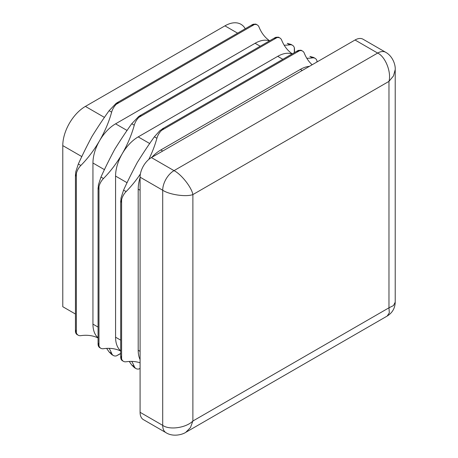 <?xml version="1.0" encoding="UTF-8"?>
<svg xmlns="http://www.w3.org/2000/svg" width="458" height="458" viewBox="0 0 458 458"><rect width="100%" height="100%" fill="white"/><g stroke="black" fill="none" stroke-linecap="round" stroke-linejoin="round"><path stroke-width="0.69" d="M148.787 159.436A74.665 43.109 120 0 0 156.899 138.264A10.666 6.16 -60 0 1 160.827 131.148A10.666 6.16 -60 0 1 161.6 130.347L163.58 128.337L159.916 130.622L154.369 136.805C148.884 144.465 143.188 153.024 137.286 162.493C132.064 172.282 127.496 181.494 123.58 190.127L121.004 198.028L120.855 202.339L121.605 199.619A10.666 6.16 -60 0 1 121.908 198.549A10.666 6.16 -60 0 1 126.11 191.587A74.665 43.109 120 0 0 140.388 173.983M298.364 50.386L301.049 50.22L302.555 51.084A10.666 6.16 120 0 0 300.356 50.592A10.666 6.16 120 0 0 299.578 50.689L296.847 51.393L297.86 50.626M309.396 66.358A31.997 18.475 120 0 0 300.356 69.398L160.827 149.955A31.997 18.475 120 0 0 151.781 157.352M138.734 116.418L131.744 123.74C126.253 131.4 120.563 139.959 114.66 149.428C109.439 159.218 104.871 168.435 100.955 177.069L98.373 184.963L98.224 189.274L98.98 186.555A10.666 6.16 -60 0 1 99.283 185.484A10.666 6.16 -60 0 1 103.485 178.528A74.665 43.109 120 0 0 122.2 153.779A74.665 43.109 120 0 0 134.274 125.2A10.666 6.16 -60 0 1 138.202 118.084A10.666 6.16 -60 0 1 138.974 117.288L140.95 115.273L138.734 116.418M275.739 37.321L278.424 37.155L279.93 38.02A10.666 6.16 120 0 0 277.725 37.527A10.666 6.16 120 0 0 276.953 37.625L274.222 38.329L275.235 37.562M292.067 53.975A31.997 18.475 120 0 0 277.725 56.334L138.202 136.89A31.997 18.475 120 0 0 122.2 153.779A31.997 18.475 120 0 0 115.571 176.084L115.571 337.197A31.997 18.475 120 0 0 120.694 350.794M116.109 103.359L109.118 110.681C103.628 118.336 97.932 126.9 92.029 136.364C86.808 146.159 82.245 155.371 78.329 164.004L75.747 171.899L75.599 176.216L76.354 173.496A10.666 6.16 -60 0 1 76.658 172.426A10.666 6.16 -60 0 1 80.86 165.464A74.665 43.109 120 0 0 99.575 140.721A74.665 43.109 120 0 0 111.643 112.141A10.666 6.16 -60 0 1 115.571 105.019A10.666 6.16 -60 0 1 116.349 104.224L118.324 102.208L116.109 103.359M253.114 24.257L255.799 24.091L257.304 24.955A10.666 6.16 120 0 0 255.1 24.463A10.666 6.16 120 0 0 254.327 24.56L251.597 25.27L252.61 24.497M269.441 40.911A31.997 18.475 120 0 0 255.1 43.275L115.571 123.832A31.997 18.475 120 0 0 99.575 140.721A31.997 18.475 120 0 0 92.945 163.019L92.945 324.132A31.997 18.475 120 0 0 98.069 337.735M140.085 177.618A31.997 18.475 120 0 0 138.202 189.148L138.202 350.261A31.997 18.475 120 0 0 140.085 359.616M317.102 61.904L316.947 60.714A10.666 6.16 120 0 0 316.644 59.992A10.666 6.16 120 0 0 315.115 58.332A10.666 6.16 120 0 0 312.442 57.885A74.665 43.109 -60 0 1 306.797 58.24M294.483 48.691L294.322 47.649A10.666 6.16 120 0 0 294.019 46.934A10.666 6.16 120 0 0 292.49 45.273A10.666 6.16 120 0 0 289.817 44.821A74.665 43.109 -60 0 1 284.172 45.182M312.15 64.767A74.665 43.109 -60 0 1 304.284 53.174A10.666 6.16 120 0 0 302.555 51.084M312.442 57.885L309.911 56.426L313.61 57.468L315.115 58.332M292.284 53.849A74.665 43.109 -60 0 1 281.653 40.109A10.666 6.16 120 0 0 279.93 38.02M289.817 44.821L287.286 43.361L290.985 44.403L292.49 45.273M269.653 40.785A74.665 43.109 -60 0 1 259.028 27.051A10.666 6.16 120 0 0 257.304 24.955M131.755 361.419A74.665 43.109 -60 0 1 134.274 366.486A10.666 6.16 120 0 0 135.997 368.575A10.666 6.16 120 0 0 138.202 369.068A10.666 6.16 120 0 0 138.974 368.971L139.953 368.593M109.13 348.355A74.665 43.109 -60 0 1 111.643 353.421A10.666 6.16 120 0 0 113.372 355.511A10.666 6.16 120 0 0 115.571 356.009A10.666 6.16 120 0 0 116.349 355.912L120.694 353.582M120.74 358.047L120.855 356.227L121.605 358.946A10.666 6.16 120 0 0 121.908 359.667A10.666 6.16 120 0 0 123.437 361.328L121.937 360.457L121.004 359.141L120.694 357.492M123.437 361.328A10.666 6.16 120 0 0 126.11 361.774A74.665 43.109 -60 0 1 140.085 362.793M98.109 344.983L98.224 343.162L98.98 345.882A10.666 6.16 120 0 0 99.283 346.603A10.666 6.16 120 0 0 100.812 348.263L99.306 347.393L98.373 346.076L98.069 344.427M100.812 348.263A10.666 6.16 120 0 0 103.485 348.71A74.665 43.109 -60 0 1 120.694 351.046M75.484 331.918L75.599 330.098L76.354 332.817A10.666 6.16 120 0 0 76.658 333.538A10.666 6.16 120 0 0 78.186 335.199L76.681 334.334L75.747 333.018L75.444 331.363M78.186 335.199A10.666 6.16 120 0 0 80.86 335.645A74.665 43.109 -60 0 1 98.069 337.981M387.222 316.031C392.351 312.837 395.019 308.217 395.22 302.177L393.468 305.589L388.974 307.805L389.306 312.803L387.222 316.031L185.793 432.323L190.431 427.623L192.881 421.022L388.974 307.805L388.974 81.375L192.881 194.587L192.881 421.022C186.091 427.875 169.5 430.268 162.71 425.373A16.001 9.234 -60 0 0 166.025 432.701L143.4 419.637A16.001 9.234 -60 0 1 140.085 412.309L162.71 425.373L162.71 190.236L140.085 177.172L140.085 412.309M140.085 177.172A16.001 9.234 -60 0 1 151.398 157.575L174.023 170.639L377.661 53.071L355.036 40.006L151.398 157.575M355.036 40.006A16.001 9.234 -60 0 1 363.034 39.216L385.659 52.275A16.001 9.234 -60 0 0 377.661 53.071C385.293 56.5 391.516 72.066 388.974 81.375L393.468 75.954L395.22 69.587L395.22 302.177M135.997 368.575L134.492 367.711L131.744 365.026L129.248 361.465M113.372 355.511L111.867 354.647L109.118 351.962L106.622 348.401M75.444 314.028L62.78 306.717L62.78 145.604A31.997 18.475 -60 0 1 85.406 106.411L224.935 25.854A31.997 18.475 -60 0 1 245.248 28.751M299.578 50.689L161.6 130.347M276.953 37.625L138.974 117.288M254.327 24.56L116.349 104.224M121.605 199.619L121.605 358.946M98.98 186.555L98.98 345.882M76.354 173.496L76.354 332.817M316.947 61.996L316.947 60.714M294.322 52.67L294.322 47.649M138.974 368.971L140.085 368.329M116.349 355.912L120.694 353.399M92.945 324.132L98.069 327.092M92.945 163.019L104.498 169.689M115.571 123.832L127.124 130.496M255.1 43.275L260.224 46.229M277.725 56.334L282.849 59.294M138.202 136.89L149.749 143.56M115.571 176.084L127.124 182.753M115.571 337.197L120.694 340.157M138.202 350.261L140.085 351.349M138.202 189.148L140.085 190.236M160.827 149.955L162.71 151.043M300.356 69.398L302.24 70.486M162.71 190.236A16.001 9.234 -60 0 1 174.023 170.639C181.316 174.263 191.69 187.436 192.881 194.587C186.091 197.129 169.5 194.736 162.71 190.236M224.935 25.854L237.599 33.165M85.406 106.411L104.498 117.437M62.78 145.604L81.873 156.625M111.643 353.421L109.118 351.962M134.274 366.486L131.744 365.026M80.86 165.464L78.329 164.004M111.643 112.141L109.118 110.681M103.485 178.528L100.955 177.069M134.274 125.2L131.744 123.74M156.899 138.264L154.369 136.805M126.11 191.587L123.58 190.127M297.769 50.678L162.161 128.973M120.694 200.793L120.694 357.383M275.144 37.619L139.53 115.914M98.069 187.728L98.069 344.319M252.518 24.555L116.904 102.85M75.444 174.664L75.444 331.254M294.477 52.584L294.477 48.691M395.22 69.587C395.586 64.933 392.764 56.151 385.659 52.275M166.025 432.701C173.158 437.258 182.708 434.499 185.793 432.323"/></g></svg>
